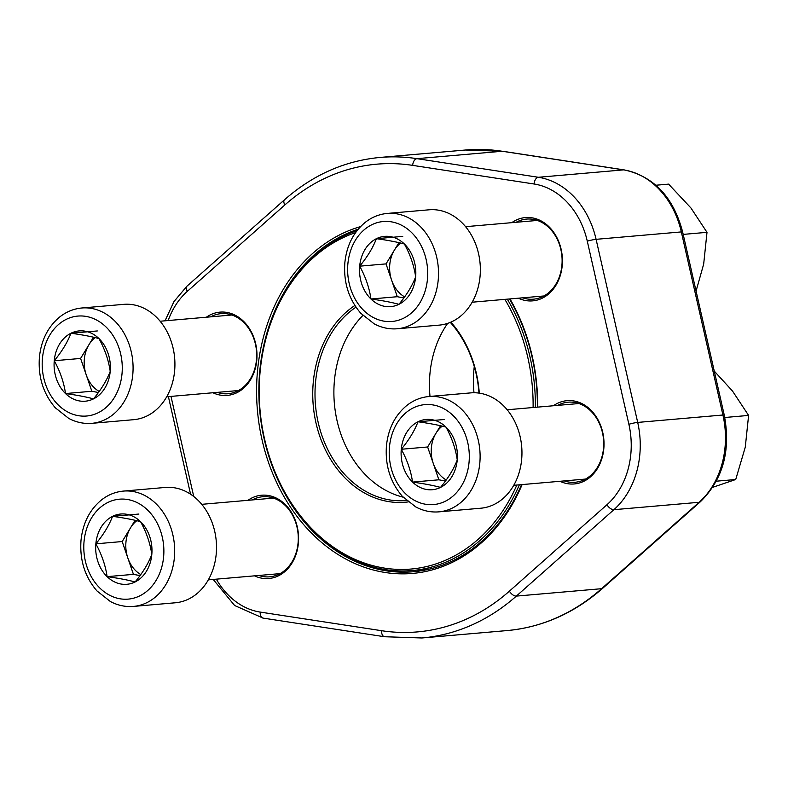 <?xml version="1.0" encoding="UTF-8"?>
<svg xmlns="http://www.w3.org/2000/svg" width="788" height="788" viewBox="0 0 788 788"><rect width="100%" height="100%" fill="white"/><g stroke="black" fill="none" stroke-linecap="round" stroke-linejoin="round"><path stroke-width="1.18" d="M412.548 482.089A35.273 28.102 85 0 1 401.279 449.268A35.273 28.102 85 0 1 418.004 421.777A35.273 28.102 85 0 1 445.988 427.096A35.273 28.102 85 0 1 457.247 459.916A35.273 28.102 85 0 1 440.531 487.408A35.273 28.102 85 0 1 412.548 482.089C410.962 470.997 407.209 460.064 401.279 449.268C408.992 439.95 414.567 430.78 418.004 421.777C429.49 423.363 438.817 425.136 445.988 427.096C451.879 437.813 455.641 448.756 457.247 459.916C453.849 468.86 448.274 478.03 440.531 487.408C433.361 485.457 424.043 483.684 412.548 482.089L438.886 479.803L427.628 446.983L435.981 433.233A30.545 24.329 85 0 1 442.245 426.141M470.741 392.887A57.879 46.108 85 0 1 521.686 446.56A57.879 46.108 85 0 1 480.759 508.221L438.926 511.855A57.879 46.108 85 0 0 479.843 450.194A57.879 46.108 85 0 0 428.908 396.522L470.741 392.887M446.235 479.981A30.545 24.329 -95 0 1 433.262 463.393A30.545 24.329 -95 0 1 435.981 433.233L440.541 425.747M418.004 421.777L444.343 419.492M401.279 449.268L427.628 446.983M445.466 481.054L438.886 479.803M65.512 393.557A35.273 28.102 85 0 1 54.254 360.737A35.273 28.102 85 0 1 70.969 333.235A35.273 28.102 85 0 1 98.953 338.564A35.273 28.102 85 0 1 110.212 371.375A35.273 28.102 85 0 1 93.496 398.876A35.273 28.102 85 0 1 65.512 393.557C63.927 382.466 60.174 371.522 54.254 360.737C61.956 351.409 67.532 342.248 70.969 333.235C82.454 334.831 91.782 336.604 98.953 338.564C104.843 349.281 108.606 360.214 110.212 371.375C106.813 380.328 101.238 389.489 93.496 398.876C86.325 396.916 77.007 395.143 65.512 393.557L91.851 391.262L80.593 358.441L88.945 344.701A30.545 24.329 85 0 1 95.21 337.609M123.706 304.355A57.879 46.108 85 0 1 174.65 358.028A57.879 46.108 85 0 1 133.724 419.679L91.891 423.323A57.879 46.108 85 0 0 132.808 361.662A57.879 46.108 85 0 0 81.873 307.99L123.706 304.355M99.199 391.449A30.545 24.329 -95 0 1 86.227 374.852A30.545 24.329 -95 0 1 88.945 344.701L93.506 337.205M70.969 333.235L97.308 330.95M54.254 360.737L80.593 358.441M98.431 392.513L91.851 391.262M107.109 576.649A35.273 28.102 85 0 1 95.85 543.828A35.273 28.102 85 0 1 112.566 516.337A35.273 28.102 85 0 1 140.55 521.656A35.273 28.102 85 0 1 151.808 554.476A35.273 28.102 85 0 1 135.093 581.968A35.273 28.102 85 0 1 107.109 576.649C105.523 565.557 101.77 554.614 95.85 543.828C103.563 534.51 109.128 525.34 112.566 516.337C124.061 517.923 133.379 519.696 140.55 521.656C146.45 532.373 150.203 543.316 151.808 554.476C148.41 563.42 142.835 572.59 135.093 581.968C127.932 580.007 118.604 578.234 107.109 576.649L133.448 574.363L122.189 541.543L130.552 527.793A30.545 24.329 85 0 1 136.807 520.701M165.303 487.447A57.879 46.108 85 0 1 216.247 541.12A57.879 46.108 85 0 1 175.33 602.781L133.487 606.415A57.879 46.108 85 0 0 174.414 544.754A57.879 46.108 85 0 0 123.47 491.082L165.303 487.447M140.796 574.541A30.545 24.329 -95 0 1 127.823 557.953A30.545 24.329 -95 0 1 130.552 527.793L135.103 520.297M112.566 516.337L138.905 514.042M95.85 543.828L122.189 541.543M140.028 575.604L133.448 574.363M370.951 298.997A35.273 28.102 85 0 1 359.683 266.177A35.273 28.102 85 0 1 376.408 238.685A35.273 28.102 85 0 1 404.382 244.004A35.273 28.102 85 0 1 415.65 276.824A35.273 28.102 85 0 1 398.935 304.316A35.273 28.102 85 0 1 370.951 298.997C369.365 287.906 365.612 276.962 359.683 266.177C367.395 256.858 372.97 247.688 376.408 238.685C387.893 240.271 397.221 242.044 404.382 244.004C410.282 254.721 414.035 265.664 415.65 276.824C412.252 285.768 406.677 294.939 398.935 304.316C391.764 302.356 382.436 300.583 370.951 298.997L397.29 296.712L386.031 263.891L394.384 250.141A30.545 24.329 85 0 1 400.649 243.049M429.145 209.795A57.879 46.108 85 0 1 480.089 263.468A57.879 46.108 85 0 1 439.162 325.129L397.329 328.763A57.879 46.108 85 0 0 438.246 267.102A57.879 46.108 85 0 0 387.302 213.43L429.145 209.795M404.638 296.889A30.545 24.329 -95 0 1 391.656 280.301A30.545 24.329 -95 0 1 394.384 250.141L398.945 242.645M376.408 238.685L402.747 236.39M359.683 266.177L386.031 263.891M403.87 297.962L397.29 296.712M716.322 481.192L735.716 479.508L712.716 487.319M724.763 417.502L748.6 415.424L745.271 447.2L735.716 479.508M714.263 371.109L732.515 391.055L748.6 415.424M655.931 185.229L668.608 184.126L690.918 207.963L707.003 232.332L703.674 264.098L696.07 291.067M683.196 234.4L707.003 232.332M247.954 500.311A41.803 33.303 85 0 1 297.293 526.936A41.803 33.303 85 0 1 288.26 568.187A41.803 33.303 85 0 1 254.524 575.851M206.357 317.219A41.803 33.303 85 0 1 255.696 343.844A41.803 33.303 85 0 1 246.664 385.086A41.803 33.303 85 0 1 212.927 392.749M511.796 222.659A41.803 33.303 85 0 1 561.135 249.284A41.803 33.303 85 0 1 552.102 290.536A41.803 33.303 85 0 1 518.356 298.199M553.393 405.761A41.803 33.303 85 0 1 602.731 432.376A41.803 33.303 85 0 1 593.699 473.627A41.803 33.303 85 0 1 559.963 481.291M509.994 298.918A176.059 140.234 85 0 1 532.225 356.225A176.059 140.234 85 0 1 537.672 407.12M522.119 484.581A176.059 140.234 85 0 1 287.827 503.049A176.059 140.234 85 0 1 360.54 226.609M537.357 407.15A174.453 138.954 -95 0 0 531.959 356.521A174.453 138.954 -95 0 0 509.481 298.967M358.195 229.209A174.453 138.954 -95 0 0 261.626 425.727A174.453 138.954 -95 0 0 413.217 571.753A174.453 138.954 -95 0 0 521.558 484.63M217.271 392.375A40.198 32.022 -95 0 0 228.077 393.734A40.198 32.022 -95 0 0 255.43 344.139A40.198 32.022 -95 0 0 221.113 313.644A40.198 32.022 -95 0 0 210.701 316.845M258.868 575.467A40.198 32.022 -95 0 0 269.673 576.826A40.198 32.022 -95 0 0 297.037 527.231A40.198 32.022 -95 0 0 262.709 496.736A40.198 32.022 -95 0 0 252.298 499.937M522.7 297.815A40.198 32.022 -95 0 0 533.515 299.174A40.198 32.022 -95 0 0 560.869 249.579A40.198 32.022 -95 0 0 526.551 219.084A40.198 32.022 -95 0 0 516.14 222.285M564.306 480.916A40.198 32.022 -95 0 0 575.112 482.266A40.198 32.022 -95 0 0 602.465 432.681A40.198 32.022 -95 0 0 568.148 402.175A40.198 32.022 -95 0 0 557.737 405.377M450.903 322.125A104.508 83.242 85 0 1 461.423 336.368A104.508 83.242 85 0 1 479.281 393.143M408.233 501.907A104.508 83.242 85 0 1 317.288 428.17A104.508 83.242 85 0 1 354.856 305.478M355.565 232.627A171.557 136.649 -95 0 0 290.526 501.828A171.557 136.649 -95 0 0 516.849 485.034M533.102 407.524A171.557 136.649 -95 0 0 504.872 299.371M507.324 299.154A173.163 137.93 85 0 1 535.357 407.327M519.361 484.817A173.163 137.93 85 0 1 412.134 570.551A173.163 137.93 85 0 1 261.714 425.963A173.163 137.93 85 0 1 356.984 230.717M474.277 366.538A96.628 76.968 -95 0 0 473.992 392.749M447.673 323.356A96.628 76.968 -95 0 0 430.012 396.433M362.894 315.466A102.903 81.962 -95 0 0 336.929 420.162A102.903 81.962 -95 0 0 403.121 497.169M478.966 393.094A102.903 81.962 -95 0 0 461.384 337.225A102.903 81.962 -95 0 0 450.293 322.381M355.969 307.153A102.903 81.962 -95 0 0 319.091 426.17A102.903 81.962 -95 0 0 406.047 500.557A102.903 81.962 -95 0 0 406.569 500.508M389.469 447.023A50.166 39.961 -95 0 0 445.279 501.266A50.166 39.961 -95 0 0 453.041 415.493A50.166 39.961 -95 0 0 389.469 447.023M42.434 358.491A50.166 39.961 -95 0 0 98.244 412.725A50.166 39.961 -95 0 0 106.006 326.951A50.166 39.961 -95 0 0 42.434 358.491M84.04 541.583A50.166 39.961 -95 0 0 139.85 595.827A50.166 39.961 -95 0 0 147.602 510.053A50.166 39.961 -95 0 0 84.04 541.583M347.872 263.931A50.166 39.961 -95 0 0 403.683 318.175A50.166 39.961 -95 0 0 411.444 232.401A50.166 39.961 -95 0 0 347.872 263.931M507.117 630.567A241.177 192.105 -95 0 0 601.579 588.695L516.347 596.102A241.177 192.105 85 0 1 421.895 637.975L507.117 630.567C542.469 627.258 574.354 613.143 602.761 588.222A6.432 3.349 -131.5 0 1 601.579 588.695L699.123 502.291L613.901 509.688L516.347 596.102A6.432 3.349 48.5 0 1 509.403 591.148L606.957 504.734A75.894 60.449 -95 0 0 628.883 424.279L587.287 241.187A75.894 60.449 -95 0 0 534.077 183.998L412.666 165.372A234.745 186.983 -95 0 0 284.882 204.929L187.337 291.343A75.894 60.449 -95 0 0 168.169 320.539M602.761 588.222L700.315 501.808A6.432 3.349 48.5 0 1 699.123 502.291A82.326 65.571 -95 0 0 722.921 415.01L637.699 422.417A82.326 65.571 85 0 1 613.901 509.688A6.432 3.349 48.5 0 1 606.957 504.734M700.315 501.808C722.99 479.439 730.969 450.539 724.261 415.118A6.432 0.66 -12.8 0 0 722.921 415.01L681.325 231.918L596.092 239.325L637.699 422.417A6.432 0.66 167.2 0 0 628.883 424.279M724.261 415.118L682.654 232.017A6.432 0.66 -12.8 0 0 681.325 231.918A82.326 65.571 -95 0 0 623.604 169.873L538.381 177.28A82.326 65.571 85 0 1 596.092 239.325A6.432 0.66 167.2 0 0 587.287 241.187M682.654 232.017C673.425 197.138 653.922 176.423 624.155 169.893A6.432 3.822 -81.3 0 0 623.604 169.873L502.192 151.257L416.97 158.664L538.381 177.28A6.432 3.822 98.7 0 0 534.077 183.998M624.155 169.893L502.744 151.266A6.432 3.822 -81.3 0 0 502.192 151.257A241.177 192.105 -95 0 0 465.363 150.025L380.141 157.433A241.177 192.105 85 0 1 416.97 158.664A6.432 3.822 98.7 0 0 412.666 165.372M170.986 396.394L193.73 496.479M216.336 579.16A75.894 60.449 -95 0 0 260.207 612.089L381.619 630.705A234.745 186.983 -95 0 0 509.403 591.148M284.882 204.929A6.432 3.349 48.5 0 1 284.498 199.778L186.943 286.192A6.432 3.349 48.5 0 0 187.337 291.343M260.207 612.089A6.432 3.822 98.7 0 0 263.103 618.107L384.514 636.734L421.895 637.975M381.619 630.705A6.432 3.822 98.7 0 0 384.514 636.734M513.746 485.309L585.523 479.065M507.176 409.77L578.953 403.535M428.908 396.522C420.851 397.28 413.523 400.235 406.913 405.387C395.024 415.207 388.198 428.721 386.435 445.929C385.056 465.55 390.365 482.364 402.373 496.361L415.808 506.96C423.186 510.87 430.888 512.505 438.926 511.855M166.711 396.768L238.488 390.533M160.151 321.238L231.918 315.003M81.873 307.99C73.816 308.738 66.487 311.693 59.878 316.845C47.989 326.675 41.163 340.189 39.4 357.388C38.021 377.009 43.33 393.823 55.337 407.82L68.773 418.418C76.15 422.329 83.853 423.964 91.891 423.323M208.308 579.86L280.085 573.625M201.748 504.33L273.515 498.095M123.47 491.082C115.412 491.83 108.084 494.785 101.475 499.947C89.596 509.767 82.77 523.281 80.997 540.489C79.618 560.11 84.927 576.915 96.934 590.911L110.369 601.51C117.747 605.43 125.45 607.055 133.487 606.415M472.15 302.208L543.917 295.973M465.58 226.678L537.357 220.443M387.302 213.43C379.255 214.178 371.926 217.133 365.317 222.295C353.428 232.115 346.602 245.629 344.839 262.837C343.46 282.459 348.769 299.263 360.776 313.26L374.211 323.858C381.589 327.778 389.292 329.404 397.329 328.763M502.744 151.266L465.363 150.025M186.943 286.192L173.961 301.587L165.047 320.805M168.396 396.62L190.568 494.194M213.213 579.436L234.627 605.509L263.103 618.107M284.498 199.778C312.905 174.857 344.789 160.742 380.141 157.433M429.884 569.015L412.134 570.551"/></g></svg>
